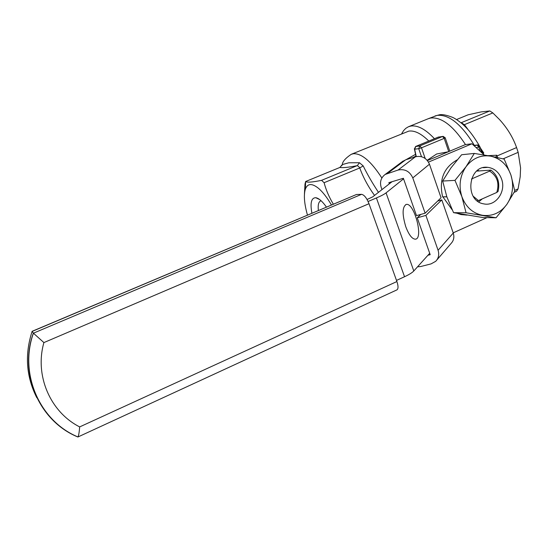 <?xml version="1.0" encoding="UTF-8"?>
<svg xmlns="http://www.w3.org/2000/svg" width="548" height="548" viewBox="0 0 548 548"><rect width="100%" height="100%" fill="white"/><g stroke="black" fill="none" stroke-linecap="round" stroke-linejoin="round"><path stroke-width="0.82" d="M374.537 195.431C368.174 186.621 363.242 177.463 359.748 167.962L324.101 182.703C326.046 190.081 329.129 197.225 333.348 204.144M359.748 167.962L363.18 165.893C367.352 174.394 372.448 183.21 378.476 192.341M360.029 167.859L357.351 165.565L321.553 180.34L324.101 182.703M415.939 156.112L412.788 157.598M304.435 194.067L305.01 183.984L305.661 181.532C307.161 182.628 312.456 182.231 321.553 180.34M357.091 165.681C348.535 167.359 342.801 167.948 339.883 167.448L342.308 164.578L348.788 162.79L359.461 162.729L363.18 165.893M357.351 165.565L359.461 162.729M339.883 167.448L305.633 181.511L305.339 189.17C303.565 195.067 304.27 203.698 307.455 215.076M448.353 151.755L436.653 153.995L427.173 160.276M331.444 204.952C327.163 197.67 322.936 192.204 318.751 188.533C312.031 183.053 307.558 183.265 305.339 189.17M326.43 207.069C322.382 201.349 318.84 198.232 315.799 197.718C311.326 197.76 310.024 202.918 311.894 213.199M430.55 118.046C441.435 116.834 453.073 125.67 465.478 144.569C453.073 125.67 441.435 116.834 430.55 118.046L428.029 118.806L430.55 118.046M401.677 133.746L403.527 130.684L405.76 128.369L408.376 126.787L410.815 126.067C417.665 125.026 425.536 129.232 434.427 138.685M351.542 154.187L408.787 131.123C414.576 130.273 421.241 133.575 428.783 141.028M405.924 159.735L415.555 154.337M318.381 210.459C317.785 205.185 318.518 202.013 320.58 200.938L321.114 200.774M514.161 192.341L516.531 191.286L518.072 188.909L520.21 176.751L520.579 167.914L518.161 152.344L503.098 158.852M518.072 188.909L514.709 190.409M463.553 124.992L464.396 124.677L467.622 128.938M518.161 152.344L516.586 147.57C512.976 137.397 507.284 128.061 499.509 119.56L492.83 112.922L489.809 110.949L461.012 122.786M489.809 110.949L481.192 111.902L468.102 114.806L456.539 119.553M480.952 148.789L483.788 153.029L483.117 153.276M492.83 112.922L464.396 124.677M516.586 147.57L497.07 155.954M473.219 196.239L478.418 200.582L496.783 192.451L498.098 191.375C500.036 182.429 497.659 175.339 490.96 170.113L476.657 171.106M471.438 179.011L489.617 171.127L490.96 170.113M496.783 192.451C499.57 183.101 497.18 175.997 489.617 171.127M477.356 200.917L478.418 200.582M396.499 280.418L404.534 276.733C409.109 274.617 412.192 272.699 413.795 270.979L429.707 253.286M368.092 201.5L376.414 197.951C381.1 195.937 384.319 194.245 386.073 192.875L403.568 178.833M405.773 226.721C408.89 234.88 412.089 239.031 415.37 239.181C423.823 238.88 414.247 202.376 406.274 204.431C402.239 206.829 402.074 214.261 405.773 226.721M392.046 181.703L372.743 196.835L367.057 199.493M428.488 162.098L471.931 143.782L465.403 144.583L427.413 160.564M471.931 143.782L484.261 155.009M453.196 232.845L487.014 217.625M495.707 157.166L496.831 155.228L488.008 155.659M381.977 189.594L381.203 187.409C379.62 182.018 380.929 177.703 385.134 174.463L398.095 170.031C404.856 168.702 409.753 171.332 412.788 177.908L429.454 164.201C426.591 157.947 421.919 155.474 415.453 156.769L405.65 159.824L402.211 161.687M429.454 164.201L441.065 197.773L425.125 213.199L412.788 177.908M427.92 255.272L430.194 254.676L417.254 217.83L425.892 215.405L438.071 250.258C439.4 254.56 438.606 258.252 435.694 261.321L431.084 263.883L420.837 266.499L417.535 266.821M425.892 215.405L441.791 199.869L453.265 233.044C454.511 237.14 453.737 240.668 450.942 243.62L436.831 260.005M425.125 213.199L416.487 215.631L403.369 178.285L388.861 182.662L389.286 183.868M441.791 199.869L437.688 201.048M417.254 217.83L420.816 214.412M77.398 436.701L77.467 436.825C39.251 421.028 18.557 373.798 33.353 333.116L32.072 331.328L356.433 194.506L32.106 331.424C24.598 354.563 26.167 376.647 36.791 397.684M361.557 194.335L33.407 333.191L43.902 342.582L369.003 203.712C366.674 197.951 364.194 194.821 361.557 194.335L356.433 194.506M369.003 203.712L396.903 281.535C398.369 285.974 398.389 288.755 396.964 289.865L396.793 289.947M77.563 436.777L77.946 436.948C78.672 435.715 79.241 432.372 79.672 426.906C50.293 412.062 34.456 375.579 43.902 342.582M474.321 153.433L490.707 156.159L504.187 159.119L510.928 175.052C507.147 164.722 500.406 158.42 490.707 156.159C480.856 154.666 472.623 158.201 465.999 166.756L474.321 153.433L461.622 154.742L450.915 167.955L442.661 181.046L446.88 196.924L453.559 212.665L482.966 217.556L496.043 217.775L466.067 212.768L453.559 212.665M442.661 181.046L454.97 180.374L461.848 196.588C465.821 207.041 472.705 213.282 482.493 215.302C492.337 216.535 500.461 212.891 506.859 204.37C512.736 195.403 514.093 185.628 510.928 175.052L514.819 191.067L506.859 204.37L496.043 217.775M482.24 198.89L478.781 201.904M477.788 170.209L479.007 170.942M501.619 179.134C506.352 191.752 495.515 206.767 483.651 203.849C463.985 200.869 468.184 164.496 487.871 167.352C494.44 168.305 499.029 172.23 501.619 179.134M466.067 212.768L461.848 196.588C458.539 185.799 459.923 175.86 465.999 166.756L454.97 180.374M446.819 196.746L442.626 196.842C438.818 179.84 443.695 167.496 457.251 159.824M467.067 215.104L460.971 214.576L457.518 213.419M452.189 209.822L442.873 196.835M446.853 196.835L442.654 196.931M448.723 151.597L444.202 138.377L445.216 137.774L443.14 136.37L442.503 136.5L444.202 138.377L421.501 147.809L419.823 145.905L418.713 148.686L421.501 147.809L425.193 158.475M438.064 137.199L442.702 136.431M414.35 148.823L414.658 149.193L415.761 146.432L438.277 137.11L442.503 136.5L419.823 145.905L415.507 146.563M477.267 145.008L473.739 145.426L477.26 145.014L478.76 146.96L479.706 146.35L477.692 144.96L474.157 145.809M480.233 151.344L478.76 146.96L476.15 147.624M421.494 156.694L418.713 148.686L414.658 149.193L416.261 156.557M341.842 165.736L342.274 164.606M342.219 164.825L342.308 164.578C342.459 161.667 345.432 158.242 351.241 154.31L353.344 153.735C361.605 153.241 371.112 161.331 381.874 178.011M439.873 155.324L436.859 156.591M464.307 124.718L461.361 122.677M474.349 145.357C461.423 124.191 449.004 114.21 437.071 115.395L428.392 118.656M386.073 192.875L413.795 270.979M376.414 197.951L404.534 276.733M405.65 159.824L387.854 173.175M438.071 250.258L453.265 233.044M398.095 170.031L415.453 156.769M79.672 426.906L396.903 281.535M449.785 151.152L445.236 137.829M481.891 152.851L479.726 146.412M438.551 137.021L415.644 146.467L414.398 149.015L416.048 156.605M408.733 126.643L428.029 118.806M401.835 133.685L402.033 133.041M319.69 199.575L315.799 197.718M434.989 115.977L438.832 114.964C441.462 114.08 445.997 114.854 452.436 117.299C454.785 118.299 457.991 120.416 462.046 123.656C466.978 128.191 471.246 132.232 479.26 145.617M479.781 146.569L483.637 154.44M497.043 155.858L497.611 157.577M405.76 204.575L406.274 204.431M403.047 161.064L385.134 174.463M77.878 437.009L396.964 289.865M77.946 436.948C39.751 421.117 18.851 373.859 33.407 333.191M487.871 167.352L483.069 167.715M460.971 214.576L464.177 214.617"/></g></svg>
